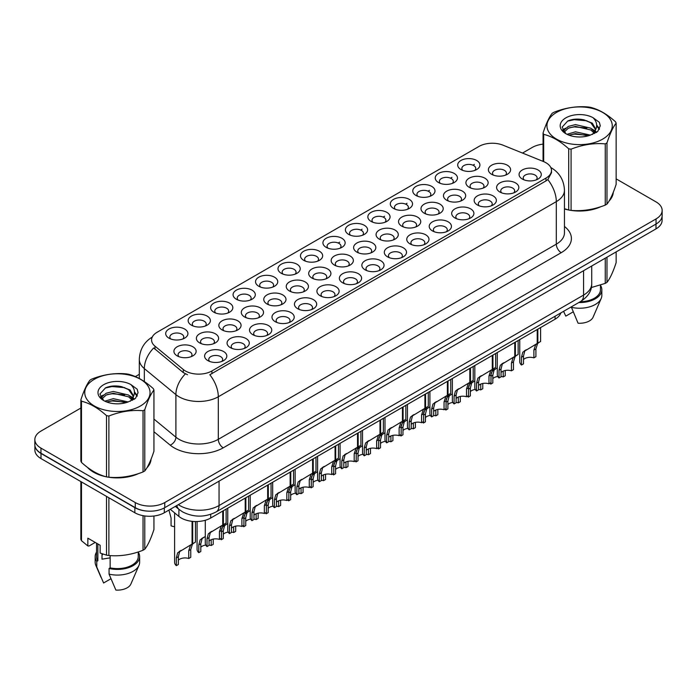 <?xml version="1.0" encoding="UTF-8"?>
<svg xmlns="http://www.w3.org/2000/svg" width="697" height="697" viewBox="0 0 697 697"><rect width="100%" height="100%" fill="white"/><g stroke="black" fill="none" stroke-linecap="round" stroke-linejoin="round"><path stroke-width="1.05" d="M258.787 286.258L258.787 286.258A11.117 6.421 180 0 1 258.787 277.188A11.117 6.421 180 0 1 274.513 277.188A11.117 6.421 180 0 1 274.513 286.258A11.117 6.421 180 0 1 258.787 286.258M272.693 287.112A6.944 4.008 0 0 0 273.599 285.125A6.944 4.008 0 0 0 271.569 282.294A6.944 4.008 0 0 0 263.989 281.422A6.944 4.008 0 0 0 259.702 285.125A6.944 4.008 0 0 0 260.617 287.112M236.327 299.231L236.327 299.231A11.117 6.421 180 0 1 236.327 290.152A11.117 6.421 180 0 1 252.053 290.152A11.117 6.421 180 0 1 252.053 299.231A11.117 6.421 180 0 1 236.327 299.231M250.223 300.085A6.944 4.008 0 0 0 251.138 298.098A6.944 4.008 0 0 0 249.099 295.258A6.944 4.008 0 0 0 241.528 294.387A6.944 4.008 0 0 0 237.241 298.098A6.944 4.008 0 0 0 238.156 300.085M213.866 312.195L213.866 312.195A11.117 6.421 180 0 1 213.866 303.125A11.117 6.421 180 0 1 229.592 303.125A11.117 6.421 180 0 1 229.592 312.195A11.117 6.421 180 0 1 213.866 312.195M227.762 313.049A6.944 4.008 0 0 0 228.677 311.062A6.944 4.008 0 0 0 226.638 308.231A6.944 4.008 0 0 0 219.067 307.36A6.944 4.008 0 0 0 214.781 311.062A6.944 4.008 0 0 0 215.695 313.049M281.257 273.294L281.257 273.294A11.117 6.421 180 0 1 281.257 264.215A11.117 6.421 180 0 1 296.974 264.215A11.117 6.421 180 0 1 296.974 273.294A11.117 6.421 180 0 1 281.257 273.294M295.153 274.148A6.944 4.008 0 0 0 296.059 272.161A6.944 4.008 0 0 0 294.029 269.321A6.944 4.008 0 0 0 286.458 268.45A6.944 4.008 0 0 0 282.163 272.161A6.944 4.008 0 0 0 283.078 274.148M303.718 260.329A11.117 6.421 180 0 1 303.718 260.321A11.117 6.421 180 0 1 303.718 251.251A11.117 6.421 180 0 1 319.435 251.251A11.117 6.421 180 0 1 319.435 260.321A11.117 6.421 180 0 1 303.718 260.329M317.614 261.175A6.944 4.008 0 0 0 318.52 259.188A6.944 4.008 0 0 0 316.49 256.357A6.944 4.008 0 0 0 308.919 255.485A6.944 4.008 0 0 0 304.624 259.188A6.944 4.008 0 0 0 305.539 261.175M191.405 325.168L191.405 325.168A11.117 6.421 180 0 1 191.405 316.089A11.117 6.421 180 0 1 207.131 316.089A11.117 6.421 180 0 1 207.131 325.168A11.117 6.421 180 0 1 191.405 325.168M205.301 326.013A6.944 4.008 0 0 0 206.216 324.035A6.944 4.008 0 0 0 204.177 321.195A6.944 4.008 0 0 0 196.606 320.324A6.944 4.008 0 0 0 192.32 324.035A6.944 4.008 0 0 0 193.226 326.013M326.179 247.357L326.179 247.357A11.117 6.421 180 0 1 326.179 238.278A11.117 6.421 180 0 1 341.896 238.278A11.117 6.421 180 0 1 341.896 247.357A11.117 6.421 180 0 1 326.179 247.357M340.075 248.21A6.944 4.008 0 0 0 340.981 246.224A6.944 4.008 0 0 0 338.951 243.384A6.944 4.008 0 0 0 331.38 242.512A6.944 4.008 0 0 0 327.085 246.224A6.944 4.008 0 0 0 327.999 248.21M348.639 234.392L348.639 234.392A11.117 6.421 180 0 1 348.639 225.314A11.117 6.421 180 0 1 364.357 225.314A11.117 6.421 180 0 1 364.357 234.392A11.117 6.421 180 0 1 348.639 234.392M362.536 235.237A6.944 4.008 0 0 0 363.442 233.251A6.944 4.008 0 0 0 361.412 230.419A6.944 4.008 0 0 0 353.841 229.548A6.944 4.008 0 0 0 349.554 233.251A6.944 4.008 0 0 0 350.46 235.237M371.1 221.419L371.1 221.419A11.117 6.421 180 0 1 371.1 212.341A11.117 6.421 180 0 1 386.818 212.341A11.117 6.421 180 0 1 386.818 221.419A11.117 6.421 180 0 1 371.1 221.419M384.997 222.273A6.944 4.008 0 0 0 385.911 220.287A6.944 4.008 0 0 0 383.873 217.447A6.944 4.008 0 0 0 376.302 216.584A6.944 4.008 0 0 0 372.015 220.287A6.944 4.008 0 0 0 372.921 222.273M393.561 208.455L393.561 208.455A11.117 6.421 180 0 1 393.561 199.377A11.117 6.421 180 0 1 409.278 199.377A11.117 6.421 180 0 1 409.278 208.455A11.117 6.421 180 0 1 393.561 208.455M407.457 209.3A6.944 4.008 0 0 0 408.372 207.323A6.944 4.008 0 0 0 406.334 204.482A6.944 4.008 0 0 0 398.762 203.611A6.944 4.008 0 0 0 394.476 207.323A6.944 4.008 0 0 0 395.382 209.3M416.022 195.482L416.022 195.482A11.117 6.421 180 0 1 416.022 186.404A11.117 6.421 180 0 1 431.739 186.404A11.117 6.421 180 0 1 431.748 195.482A11.117 6.421 180 0 1 416.022 195.482M429.918 196.336A6.944 4.008 0 0 0 430.833 194.35A6.944 4.008 0 0 0 428.794 191.518A6.944 4.008 0 0 0 421.223 190.647A6.944 4.008 0 0 0 416.937 194.35A6.944 4.008 0 0 0 417.843 196.336M438.483 182.518L438.483 182.518A11.117 6.421 180 0 1 438.483 173.44A11.117 6.421 180 0 1 454.209 173.44A11.117 6.421 180 0 1 454.209 182.518A11.117 6.421 180 0 1 438.483 182.518M452.379 183.363A6.944 4.008 0 0 0 453.294 181.386A6.944 4.008 0 0 0 451.255 178.545A6.944 4.008 0 0 0 443.684 177.674A6.944 4.008 0 0 0 439.398 181.386A6.944 4.008 0 0 0 440.304 183.363M460.944 169.545L460.944 169.545A11.117 6.421 180 0 1 460.944 160.476A11.117 6.421 180 0 1 476.67 160.476A11.117 6.421 180 0 1 476.67 169.545A11.117 6.421 180 0 1 460.944 169.545M474.84 170.399A6.944 4.008 0 0 0 475.755 168.413A6.944 4.008 0 0 0 473.716 165.581A6.944 4.008 0 0 0 466.145 164.71A6.944 4.008 0 0 0 461.858 168.413A6.944 4.008 0 0 0 462.773 170.399M168.944 338.132L168.944 338.132A11.117 6.421 180 0 1 168.944 329.054A11.117 6.421 180 0 1 184.67 329.054A11.117 6.421 180 0 1 184.67 338.132A11.117 6.421 180 0 1 168.944 338.132M182.841 338.986A6.944 4.008 0 0 0 183.755 337A6.944 4.008 0 0 0 181.717 334.159A6.944 4.008 0 0 0 174.145 333.297A6.944 4.008 0 0 0 169.859 337A6.944 4.008 0 0 0 170.765 338.986M244.551 316.943L244.551 316.943A11.117 6.421 180 0 1 244.551 307.865A11.117 6.421 180 0 1 260.277 307.865A11.117 6.421 180 0 1 260.277 316.943A11.117 6.421 180 0 1 244.551 316.943M258.448 317.797A6.944 4.008 0 0 0 259.362 315.811A6.944 4.008 0 0 0 257.324 312.97A6.944 4.008 0 0 0 249.753 312.108A6.944 4.008 0 0 0 245.466 315.811A6.944 4.008 0 0 0 246.381 317.797M311.942 278.042L311.942 278.042A11.117 6.421 180 0 1 311.942 268.964A11.117 6.421 180 0 1 327.66 268.964A11.117 6.421 180 0 1 327.66 278.042A11.117 6.421 180 0 1 311.942 278.042M325.839 278.896A6.944 4.008 0 0 0 326.745 276.909A6.944 4.008 0 0 0 324.715 274.069A6.944 4.008 0 0 0 317.144 273.198A6.944 4.008 0 0 0 312.848 276.909A6.944 4.008 0 0 0 313.763 278.896M267.012 303.979L267.012 303.979A11.117 6.421 180 0 1 267.012 294.901A11.117 6.421 180 0 1 282.738 294.901A11.117 6.421 180 0 1 282.738 303.979A11.117 6.421 180 0 1 267.012 303.979M280.917 304.824A6.944 4.008 0 0 0 281.823 302.846A6.944 4.008 0 0 0 279.785 300.006A6.944 4.008 0 0 0 272.213 299.135A6.944 4.008 0 0 0 267.927 302.846A6.944 4.008 0 0 0 268.842 304.824M334.403 265.069L334.403 265.069A11.117 6.421 180 0 1 334.403 255.999A11.117 6.421 180 0 1 350.121 255.999A11.117 6.421 180 0 1 350.121 265.069A11.117 6.421 180 0 1 334.403 265.069M348.3 265.923A6.944 4.008 0 0 0 349.206 263.936A6.944 4.008 0 0 0 347.176 261.105A6.944 4.008 0 0 0 339.605 260.234A6.944 4.008 0 0 0 335.309 263.936A6.944 4.008 0 0 0 336.224 265.923M222.09 329.916L222.09 329.916A11.117 6.421 180 0 1 222.09 320.838A11.117 6.421 180 0 1 237.816 320.838A11.117 6.421 180 0 1 237.816 329.916A11.117 6.421 180 0 1 222.09 329.916M235.987 330.761A6.944 4.008 0 0 0 236.902 328.784A6.944 4.008 0 0 0 234.863 325.943A6.944 4.008 0 0 0 227.292 325.072A6.944 4.008 0 0 0 223.005 328.784A6.944 4.008 0 0 0 223.911 330.761M199.63 342.88L199.63 342.88A11.117 6.421 180 0 1 199.63 333.802A11.117 6.421 180 0 1 215.356 333.802A11.117 6.421 180 0 1 215.356 342.88A11.117 6.421 180 0 1 199.63 342.88M213.526 343.734A6.944 4.008 0 0 0 214.441 341.748A6.944 4.008 0 0 0 212.402 338.908A6.944 4.008 0 0 0 204.831 338.045A6.944 4.008 0 0 0 200.544 341.748A6.944 4.008 0 0 0 201.45 343.734M289.473 291.006L289.473 291.006A11.117 6.421 180 0 1 289.473 281.937A11.117 6.421 180 0 1 305.199 281.937A11.117 6.421 180 0 1 305.199 291.006A11.117 6.421 180 0 1 289.473 291.006M303.378 291.86A6.944 4.008 0 0 0 304.284 289.874A6.944 4.008 0 0 0 302.254 287.042A6.944 4.008 0 0 0 294.683 286.171A6.944 4.008 0 0 0 290.388 289.874A6.944 4.008 0 0 0 291.302 291.86M356.864 252.105L356.864 252.105A11.117 6.421 180 0 1 356.864 243.026A11.117 6.421 180 0 1 372.581 243.026A11.117 6.421 180 0 1 372.581 252.105A11.117 6.421 180 0 1 356.864 252.105M370.76 252.959A6.944 4.008 0 0 0 371.667 250.972A6.944 4.008 0 0 0 369.637 248.132A6.944 4.008 0 0 0 362.065 247.261A6.944 4.008 0 0 0 357.77 250.972A6.944 4.008 0 0 0 358.685 252.959M379.325 239.141L379.325 239.141A11.117 6.421 180 0 1 379.325 230.062A11.117 6.421 180 0 1 395.042 230.062A11.117 6.421 180 0 1 395.042 239.141A11.117 6.421 180 0 1 379.325 239.141M393.221 239.986A6.944 4.008 0 0 0 394.127 237.999A6.944 4.008 0 0 0 392.097 235.168A6.944 4.008 0 0 0 384.526 234.297A6.944 4.008 0 0 0 380.24 237.999A6.944 4.008 0 0 0 381.146 239.986M401.786 226.168L401.786 226.168A11.117 6.421 180 0 1 401.786 217.089A11.117 6.421 180 0 1 417.503 217.089A11.117 6.421 180 0 1 417.503 226.168A11.117 6.421 180 0 1 401.786 226.168M415.682 227.022A6.944 4.008 0 0 0 416.597 225.035A6.944 4.008 0 0 0 414.558 222.195A6.944 4.008 0 0 0 406.987 221.332A6.944 4.008 0 0 0 402.7 225.035A6.944 4.008 0 0 0 403.607 227.022M424.246 213.204L424.246 213.204A11.117 6.421 180 0 1 424.246 204.125A11.117 6.421 180 0 1 439.964 204.125A11.117 6.421 180 0 1 439.964 213.204A11.117 6.421 180 0 1 424.246 213.204M438.143 214.049A6.944 4.008 0 0 0 439.058 212.062A6.944 4.008 0 0 0 437.019 209.231A6.944 4.008 0 0 0 429.448 208.359A6.944 4.008 0 0 0 425.161 212.062A6.944 4.008 0 0 0 426.067 214.049M446.707 200.231L446.707 200.231A11.117 6.421 180 0 1 446.707 191.152A11.117 6.421 180 0 1 462.433 191.152A11.117 6.421 180 0 1 462.433 200.231A11.117 6.421 180 0 1 446.707 200.231M460.604 201.084A6.944 4.008 0 0 0 461.519 199.098A6.944 4.008 0 0 0 459.48 196.258A6.944 4.008 0 0 0 451.909 195.395A6.944 4.008 0 0 0 447.622 199.098A6.944 4.008 0 0 0 448.528 201.084M469.168 187.266L469.168 187.266A11.117 6.421 180 0 1 469.168 178.188A11.117 6.421 180 0 1 484.894 178.188A11.117 6.421 180 0 1 484.894 187.266A11.117 6.421 180 0 1 469.168 187.266M483.065 188.112A6.944 4.008 0 0 0 483.979 186.134A6.944 4.008 0 0 0 481.941 183.294A6.944 4.008 0 0 0 474.369 182.422A6.944 4.008 0 0 0 470.083 186.134A6.944 4.008 0 0 0 470.989 188.112M491.629 174.294L491.629 174.294A11.117 6.421 180 0 1 491.629 165.224A11.117 6.421 180 0 1 507.355 165.224A11.117 6.421 180 0 1 507.355 174.294A11.117 6.421 180 0 1 491.629 174.294M505.525 175.147A6.944 4.008 0 0 0 506.44 173.161A6.944 4.008 0 0 0 504.401 170.329A6.944 4.008 0 0 0 496.83 169.458A6.944 4.008 0 0 0 492.544 173.161A6.944 4.008 0 0 0 493.459 175.147M177.169 355.853L177.169 355.853A11.117 6.421 180 0 1 177.169 346.775A11.117 6.421 180 0 1 192.886 346.775A11.117 6.421 180 0 1 192.886 355.853A11.117 6.421 180 0 1 177.169 355.853M191.065 356.698A6.944 4.008 0 0 0 191.98 354.712A6.944 4.008 0 0 0 189.941 351.88A6.944 4.008 0 0 0 182.37 351.009A6.944 4.008 0 0 0 178.083 354.712A6.944 4.008 0 0 0 178.99 356.698M230.315 347.629L230.315 347.629A11.117 6.421 180 0 1 230.315 338.55A11.117 6.421 180 0 1 246.041 338.55A11.117 6.421 180 0 1 246.041 347.629A11.117 6.421 180 0 1 230.315 347.629M244.211 348.483A6.944 4.008 0 0 0 245.126 346.496A6.944 4.008 0 0 0 243.087 343.656A6.944 4.008 0 0 0 235.516 342.793A6.944 4.008 0 0 0 231.23 346.496A6.944 4.008 0 0 0 232.136 348.483M252.776 334.665L252.776 334.665A11.117 6.421 180 0 1 252.776 325.586A11.117 6.421 180 0 1 268.502 325.586A11.117 6.421 180 0 1 268.502 334.665A11.117 6.421 180 0 1 252.776 334.665M266.672 335.51A6.944 4.008 0 0 0 267.587 333.523A6.944 4.008 0 0 0 265.548 330.692A6.944 4.008 0 0 0 257.977 329.82A6.944 4.008 0 0 0 253.691 333.523A6.944 4.008 0 0 0 254.605 335.51M275.237 321.692L275.237 321.692A11.117 6.421 180 0 1 275.237 312.613A11.117 6.421 180 0 1 290.963 312.613A11.117 6.421 180 0 1 290.963 321.692A11.117 6.421 180 0 1 275.237 321.692M289.133 322.545A6.944 4.008 0 0 0 290.048 320.559A6.944 4.008 0 0 0 288.009 317.719A6.944 4.008 0 0 0 280.438 316.856A6.944 4.008 0 0 0 276.151 320.559A6.944 4.008 0 0 0 277.066 322.545M297.697 308.727L297.697 308.727A11.117 6.421 180 0 1 297.697 299.649A11.117 6.421 180 0 1 313.423 299.649A11.117 6.421 180 0 1 313.423 308.727A11.117 6.421 180 0 1 297.697 308.727M311.603 309.573A6.944 4.008 0 0 0 312.509 307.595A6.944 4.008 0 0 0 310.479 304.755A6.944 4.008 0 0 0 302.899 303.883A6.944 4.008 0 0 0 298.612 307.595A6.944 4.008 0 0 0 299.527 309.573M320.167 295.755A11.117 6.421 180 0 1 320.158 295.755A11.117 6.421 180 0 1 320.167 286.685A11.117 6.421 180 0 1 335.884 286.685A11.117 6.421 180 0 1 335.884 295.755A11.117 6.421 180 0 1 320.167 295.755M334.063 296.608A6.944 4.008 0 0 0 334.969 294.622A6.944 4.008 0 0 0 332.939 291.79A6.944 4.008 0 0 0 325.368 290.919A6.944 4.008 0 0 0 321.073 294.622A6.944 4.008 0 0 0 321.988 296.608M342.628 282.79L342.628 282.79A11.117 6.421 180 0 1 342.628 273.712A11.117 6.421 180 0 1 358.345 273.712A11.117 6.421 180 0 1 358.345 282.79A11.117 6.421 180 0 1 342.628 282.79M356.524 283.644A6.944 4.008 0 0 0 357.43 281.658A6.944 4.008 0 0 0 355.4 278.817A6.944 4.008 0 0 0 347.829 277.946A6.944 4.008 0 0 0 343.534 281.658A6.944 4.008 0 0 0 344.449 283.644M365.089 269.817L365.089 269.817A11.117 6.421 180 0 1 365.089 260.748A11.117 6.421 180 0 1 380.806 260.748A11.117 6.421 180 0 1 380.806 269.817A11.117 6.421 180 0 1 365.089 269.817M378.985 270.671A6.944 4.008 0 0 0 379.891 268.685A6.944 4.008 0 0 0 377.861 265.853A6.944 4.008 0 0 0 370.29 264.982A6.944 4.008 0 0 0 365.995 268.685A6.944 4.008 0 0 0 366.91 270.671M387.549 256.853L387.549 256.853A11.117 6.421 180 0 1 387.549 247.775A11.117 6.421 180 0 1 403.267 247.775A11.117 6.421 180 0 1 403.267 256.853A11.117 6.421 180 0 1 387.549 256.853M401.446 257.707A6.944 4.008 0 0 0 402.352 255.721A6.944 4.008 0 0 0 400.322 252.88A6.944 4.008 0 0 0 392.751 252.009A6.944 4.008 0 0 0 388.464 255.721A6.944 4.008 0 0 0 389.37 257.707M410.01 243.889L410.01 243.889A11.117 6.421 180 0 1 410.01 234.811A11.117 6.421 180 0 1 425.728 234.811A11.117 6.421 180 0 1 425.728 243.889A11.117 6.421 180 0 1 410.01 243.889M423.907 244.734A6.944 4.008 0 0 0 424.822 242.748A6.944 4.008 0 0 0 422.783 239.916A6.944 4.008 0 0 0 415.212 239.045A6.944 4.008 0 0 0 410.925 242.748A6.944 4.008 0 0 0 411.831 244.734M432.471 230.916L432.471 230.916A11.117 6.421 180 0 1 432.471 221.838A11.117 6.421 180 0 1 448.188 221.838A11.117 6.421 180 0 1 448.188 230.916A11.117 6.421 180 0 1 432.471 230.916M446.368 231.77A6.944 4.008 0 0 0 447.282 229.783A6.944 4.008 0 0 0 445.244 226.943A6.944 4.008 0 0 0 437.672 226.081A6.944 4.008 0 0 0 433.386 229.783A6.944 4.008 0 0 0 434.292 231.77M454.932 217.952L454.932 217.952A11.117 6.421 180 0 1 454.932 208.873A11.117 6.421 180 0 1 470.649 208.873A11.117 6.421 180 0 1 470.649 217.952A11.117 6.421 180 0 1 454.932 217.952M468.828 218.797A6.944 4.008 0 0 0 469.743 216.811A6.944 4.008 0 0 0 467.704 213.979A6.944 4.008 0 0 0 460.133 213.108A6.944 4.008 0 0 0 455.847 216.811A6.944 4.008 0 0 0 456.753 218.797M477.393 204.979L477.393 204.979A11.117 6.421 180 0 1 477.393 195.901A11.117 6.421 180 0 1 493.119 195.901A11.117 6.421 180 0 1 493.119 204.979A11.117 6.421 180 0 1 477.393 204.979M491.289 205.833A6.944 4.008 0 0 0 492.204 203.846A6.944 4.008 0 0 0 490.165 201.006A6.944 4.008 0 0 0 482.594 200.144A6.944 4.008 0 0 0 478.308 203.846A6.944 4.008 0 0 0 479.214 205.833M499.854 192.015L499.854 192.015A11.117 6.421 180 0 1 499.854 182.936A11.117 6.421 180 0 1 515.58 182.936A11.117 6.421 180 0 1 515.58 192.015A11.117 6.421 180 0 1 499.854 192.015M513.75 192.86A6.944 4.008 0 0 0 514.665 190.882A6.944 4.008 0 0 0 512.626 188.042A6.944 4.008 0 0 0 505.055 187.171A6.944 4.008 0 0 0 500.768 190.882A6.944 4.008 0 0 0 501.683 192.86M522.314 179.042L522.314 179.042A11.117 6.421 180 0 1 522.314 169.972A11.117 6.421 180 0 1 538.04 169.972A11.117 6.421 180 0 1 538.04 179.042A11.117 6.421 180 0 1 522.314 179.042M536.211 179.896A6.944 4.008 0 0 0 537.126 177.909A6.944 4.008 0 0 0 535.087 175.078A6.944 4.008 0 0 0 527.516 174.206A6.944 4.008 0 0 0 523.229 177.909A6.944 4.008 0 0 0 524.144 179.896M207.854 360.602L207.854 360.602A11.117 6.421 180 0 1 207.854 351.523A11.117 6.421 180 0 1 223.571 351.523A11.117 6.421 180 0 1 223.58 360.602A11.117 6.421 180 0 1 207.854 360.602M221.751 361.447A6.944 4.008 0 0 0 222.665 359.46A6.944 4.008 0 0 0 220.627 356.629A6.944 4.008 0 0 0 213.055 355.758A6.944 4.008 0 0 0 208.769 359.46A6.944 4.008 0 0 0 209.675 361.447M543.494 161.547A18.758 10.83 180 0 1 545.995 162.767A18.758 10.83 180 0 1 551.493 170.425A18.758 10.83 180 0 1 545.995 178.083L211.923 370.961A18.758 10.83 180 0 1 183.294 369.515L154.969 346.156A18.758 10.83 180 0 1 151.571 339.944A18.758 10.83 180 0 1 157.069 332.286L479.013 146.414A18.758 10.83 180 0 1 503.042 145.194L543.494 161.547M560.824 312.927A20.84 12.032 180 0 1 555.073 319.2L210.703 518.019A20.84 12.032 180 0 1 178.894 516.416L170.277 509.307M87.465 467.365A33.7 19.455 0 0 0 93.572 472.191A33.7 19.455 0 0 0 106.127 476.765M551.493 170.425L551.493 172.717L547.816 179.591L545.995 180.906L209.814 374.733A24.317 14.036 60 0 1 218.309 396.767A27.793 16.048 180 0 1 179.007 396.767A27.793 16.048 180 0 1 175.897 394.624L144.331 368.6A27.793 16.048 180 0 1 139.304 359.399L139.304 378.497M80.861 408.05L40.957 431.086A20.84 12.032 0 0 0 34.85 439.598L34.85 444.703A20.84 12.032 0 0 0 40.957 453.216L135.279 507.669A20.84 12.032 0 0 0 164.762 507.669L656.043 224.033A20.84 12.032 0 0 0 662.15 215.521L662.15 210.416A20.84 12.032 0 0 0 656.043 201.903L616.139 178.868M187.502 374.733L183.294 372.599L153.706 347.969A24.317 16.266 129.5 0 0 144.331 368.6L144.331 381.538M564.457 208.961A33.7 19.455 0 0 0 568.325 209.919M569.928 210.215A33.7 19.455 0 0 0 600.831 206.695M609.108 200.98A33.7 19.455 0 0 0 613.273 192.328M107.73 477.07A33.7 19.455 0 0 0 138.625 473.542M146.91 467.826A33.7 19.455 0 0 0 151.075 459.175M34.85 439.598A20.84 12.032 0 0 0 40.957 448.11L135.279 502.563A20.84 12.032 0 0 0 164.762 502.563L656.043 218.928A20.84 12.032 0 0 0 662.15 210.416M543.059 144.14A20.84 12.032 0 0 0 532.238 147.45L522.506 153.07M139.304 374.306L135.349 376.598M118.786 386.155L118.22 386.486M100.438 396.75L103.383 395.06M150.866 460.7A33.7 19.455 0 0 0 150.752 460.186M613.064 193.853A33.7 19.455 0 0 0 612.951 193.339M34.902 445.531L34.902 450.062A20.84 12.032 0 0 0 41.001 458.574L134.843 512.748A20.84 12.032 0 0 0 164.318 512.748L655.999 228.886A20.84 12.032 0 0 0 662.098 220.374L662.098 216.349M35.007 446.158A20.84 12.032 0 0 0 41.001 453.468L134.843 507.643A20.84 12.032 0 0 0 147.494 511.11M205.293 520.276L205.293 543.268A10.42 6.02 180 0 0 207.018 546.579L207.018 538.798L208.342 533.754L222.752 525.007L222.752 511.067M223.397 510.692L223.397 524.641L224.347 524.092L223.084 525.242L221.454 530.461L221.454 538.241L219.433 539.408L219.433 531.628L221.123 526.374L223.354 524.667M226.133 509.115L226.133 523.055L223.397 524.641M211.888 531.28L209.875 532.447L211.888 531.28L210.311 532.613L209.039 537.631L209.039 545.411L207.018 546.579M219.433 539.408A7.641 4.409 0 0 0 209.039 541.116M174.607 512.887L174.607 562.34A10.42 6.02 180 0 0 176.332 565.659L176.332 557.879L177.657 552.826L192.067 544.087L192.067 521.339M192.712 521.4L192.712 543.721L193.661 543.172L192.398 544.322L190.769 549.541L190.769 557.321L188.748 558.489L188.748 550.708L190.438 545.455L192.668 543.738M195.448 521.539L195.448 542.135L192.712 543.721M181.203 550.36L179.19 551.527L181.203 550.36L179.626 551.693L178.354 556.711L178.354 564.492L176.332 565.659M188.748 558.489A7.641 4.409 0 0 0 178.354 560.196M168.927 510.091L171.07 518.045L171.07 525.826A10.42 6.02 180 0 0 174.607 526.679M556.511 112.444A32.654 18.854 -0 0 0 556.511 139.112A32.654 18.854 -0 0 0 602.687 139.112A32.654 18.854 -0 0 0 602.687 112.444A32.654 18.854 -0 0 0 556.511 112.444M564.457 208.708L568.708 210.015A37.516 21.659 -0 0 0 571.087 210.389C582.422 211.374 593.809 209.614 605.249 205.101A37.516 21.659 -0 0 0 606.129 204.604A37.516 21.659 -0 0 0 606.982 204.099C610.023 200.292 613.072 193.722 616.139 184.374L616.139 123.151A37.516 21.659 -0 0 0 615.503 121.783C607.148 114.212 598.81 109.394 590.49 107.338A37.516 21.659 -0 0 0 588.12 106.972C576.68 105.996 565.293 107.756 553.958 112.261A37.516 21.659 -0 0 0 553.069 112.757A37.516 21.659 -0 0 0 552.216 113.263C549.149 117.122 546.099 123.691 543.059 132.988A37.516 21.659 -0 0 0 543.695 134.355L543.695 161.634M568.708 210.015L568.708 148.801C560.353 141.221 552.015 136.412 543.695 134.355M568.708 148.801A37.516 21.659 -0 0 0 571.087 149.167L571.087 210.389M605.249 205.101L605.249 143.878C593.905 142.885 582.518 144.654 571.087 149.167M605.249 143.878A37.516 21.659 -0 0 0 606.129 143.39A37.516 21.659 -0 0 0 606.982 142.876L606.982 204.099M590.411 135.113L575.487 131.811L567.027 134.312M588.329 135.793L575.487 133.615L568.926 135.14M594.489 131.96L590.829 128.187L575.487 124.606L568.369 126.384L564.256 129.895L563.725 131.803M593.905 132.857L590.829 129.982L575.487 126.41L568.369 128.187L564.047 132.151M592.502 134.416L594.942 131.036L595.482 128.657L592.284 123.142L583.572 119.779C577.63 118.568 572.342 118.987 567.715 121.034L562.122 127.133L565.877 133.667M594.646 133.475L595.482 130.086M595.438 129.372L590.829 122.777L583.99 119.858M565.877 117.854A19.411 11.204 -0 0 0 565.877 133.702A19.411 11.204 -0 0 0 590.141 135.192L597.712 131.515L600.256 125.774L599.385 122.35L593.025 117.68A19.411 11.204 -0 0 0 565.877 117.854M593.025 117.68C597.068 121.792 597.712 126.244 594.942 131.027M543.059 161.373L543.059 132.988M616.139 123.151C613.099 126.95 610.049 133.528 606.982 142.876M586.9 135.183L574.258 134.103L569.222 135.018M596.144 132.63L595.255 131.916M594.715 131.533L593.818 130.94M586.9 127.987L574.258 126.898L569.222 127.812M564.352 129.72L562.871 130.635M599.298 129.372L596.641 125.869M586.952 120.79L574.258 119.692L567.489 121.147M600.256 125.957L599.385 122.35M596.719 132.256L595.412 131.141M595.029 130.844L591.919 128.989M565.581 128.204L562.54 129.973M599.516 128.945L596.632 124.963M564.457 208.734A33.351 19.255 0 0 0 564.918 208.873M573.901 210.555A33.351 19.255 0 0 0 598.61 207.401M609.866 199.664A33.351 19.255 0 0 0 612.776 193.548M591.326 287.547L605.249 283.383A37.516 21.659 0 0 0 606.982 282.381C610.023 278.582 613.072 272.004 616.139 262.656L616.139 251.896M571.27 306.889L578.074 323.225A13.896 8.024 0 0 0 593.086 317.196L601.171 298.508A22.234 12.834 0 0 0 601.833 295.397L601.833 289.725A22.234 12.834 0 0 0 600.448 285.256M571.27 307.299A22.234 12.834 0 0 0 601.171 298.508M578.789 302.55A22.234 12.834 0 0 0 601.833 289.725M580.165 301.757A20.84 12.032 0 0 0 600.448 289.725L600.448 285.108M606.982 257.176L606.982 282.381M605.249 283.383L605.249 258.178M563.655 311.489L565.79 316.133L573.117 311.907M94.313 379.299A32.654 18.854 -0 0 0 94.313 405.959A32.654 18.854 -0 0 0 140.489 405.959A32.654 18.854 -0 0 0 140.489 379.299A32.654 18.854 -0 0 0 94.313 379.299M90.871 379.604A37.516 21.659 -0 0 0 90.018 380.109C86.951 383.969 83.901 390.547 80.861 399.834A37.516 21.659 -0 0 0 81.497 401.211L81.497 462.425C89.808 469.978 98.146 474.788 106.51 476.87A37.516 21.659 -0 0 0 108.88 477.236C120.224 478.229 131.611 476.469 143.042 471.947A37.516 21.659 -0 0 0 143.93 471.46A37.516 21.659 -0 0 0 144.784 470.945C147.825 467.147 150.874 460.569 153.941 451.22L153.941 389.998A37.516 21.659 -0 0 0 153.305 388.63C144.941 381.059 136.603 376.249 128.292 374.193A37.516 21.659 -0 0 0 125.913 373.827C114.482 372.843 103.095 374.611 91.751 379.107A37.516 21.659 -0 0 0 90.871 379.604M106.51 476.87L106.51 415.647C98.146 408.076 89.808 403.258 81.497 401.211M106.51 415.647A37.516 21.659 -0 0 0 108.88 416.013L108.88 477.236M143.042 471.947L143.042 410.733C131.707 409.74 120.32 411.5 108.88 416.013M143.042 410.733A37.516 21.659 -0 0 0 143.93 410.237A37.516 21.659 -0 0 0 144.784 409.723L144.784 470.945M80.861 399.834L80.861 461.057A37.516 21.659 -0 0 0 81.497 462.425M128.204 401.96L113.289 398.667L104.829 401.167M126.122 402.639L113.289 400.461L106.728 401.986M132.282 398.806L128.631 395.033L113.289 391.461L106.171 393.23L102.058 396.741L101.518 398.649M131.698 399.703L128.631 396.837L113.289 393.265L106.171 395.033L101.84 399.006M130.304 401.263L132.744 397.891L133.284 395.513L130.086 389.989L121.374 386.626C115.432 385.415 110.143 385.842 105.508 387.889L99.924 393.988L103.679 400.514M132.447 400.322L133.284 396.942M133.232 396.218L128.631 389.632L121.783 386.713M103.67 384.7A19.411 11.204 -0 0 0 103.67 400.548A19.411 11.204 -0 0 0 127.943 402.038L135.506 398.37L138.058 392.629L137.187 389.205L130.827 384.535A19.411 11.204 -0 0 0 103.67 384.7M130.827 384.535C134.87 388.647 135.506 393.091 132.744 397.874M153.941 389.998C150.9 393.805 147.851 400.374 144.784 409.723M124.702 402.038L112.051 400.958L107.016 401.873M133.937 399.477L133.057 398.771M132.517 398.379L131.611 397.787M124.702 394.833L112.051 393.753L107.016 394.668M102.154 396.567L100.673 397.482M137.1 396.218L134.434 392.716M124.754 387.645L112.051 386.547L105.282 387.994M138.058 392.803L137.187 389.205M134.521 399.102L133.214 397.987M132.822 397.699L129.712 395.835M137.318 395.791L134.434 391.819M88.867 468.401A33.351 19.255 0 0 0 93.816 472.043A33.351 19.255 0 0 0 102.712 475.72M111.703 477.401A33.351 19.255 0 0 0 136.403 474.256M147.668 466.52A33.351 19.255 0 0 0 150.578 460.403M102.799 554.037A15.709 9.07 0 0 0 102.006 555.579M102.006 553.758L102.006 559.177L110.143 557.853M95.228 542.423L88.998 546.021L87.857 545.951L87.857 538.171L100.141 545.263L100.141 553.043L106.51 555.152A37.516 21.659 0 0 0 108.88 555.518C120.224 556.511 131.611 554.751 143.042 550.238A37.516 21.659 0 0 0 144.784 549.236C147.825 545.429 150.874 538.859 153.941 529.511L153.941 516.007M110.143 555.605L110.143 567.855L109.072 568.473L109.072 574.145L115.868 590.08A13.896 8.024 0 0 0 130.879 584.051L138.973 565.363A22.234 12.834 0 0 0 139.635 562.244L139.635 556.572A22.234 12.834 0 0 0 138.241 552.111M109.072 574.145A22.234 12.834 0 0 0 138.973 565.363M109.072 568.473A22.234 12.834 0 0 0 139.635 556.572M110.143 567.855A20.84 12.032 0 0 0 138.241 556.572L138.241 551.954M80.861 481.583L80.861 539.347A37.516 21.659 0 0 0 81.497 540.715L87.857 545.951M144.784 515.954L144.784 549.236M143.042 550.238L143.042 515.667M81.497 481.949L81.497 540.715M106.51 555.152L106.51 496.395M108.88 497.763L108.88 555.518M96.552 552.111A22.234 12.834 0 0 0 95.167 556.572L95.167 562.244A22.234 12.834 0 0 0 95.829 565.363A22.234 12.834 0 0 0 96.787 567.053L103.592 582.988L110.919 578.754M96.787 567.053L96.787 561.381L97.859 560.763L97.859 543.948M95.167 556.572A22.234 12.834 0 0 0 96.787 561.381M96.552 543.19L96.552 556.572A20.84 12.032 0 0 0 97.859 560.763M227.753 508.174L227.753 530.295A10.42 6.02 180 0 0 229.479 533.614L229.479 525.826L230.812 520.781L245.213 512.042L245.213 498.094M245.858 497.728L245.858 511.668L246.808 511.128L245.544 512.269L243.915 517.496L243.915 525.277L241.894 526.444L241.894 518.664L243.584 513.41L245.823 511.694M248.602 496.142L248.602 510.091L245.858 511.668M234.358 518.315L232.336 519.474L234.358 518.315L232.772 519.648L231.5 524.667L231.5 532.447L229.479 533.614M241.894 526.444A7.641 4.409 0 0 0 231.5 528.152M250.214 495.21L250.214 517.331A10.42 6.02 180 0 0 251.939 520.642L251.939 512.861L253.272 507.817L267.683 499.078L267.683 485.129M268.319 484.755L268.319 498.703L269.269 498.155L268.005 499.305L266.376 504.523L266.376 512.304L264.355 513.471L264.355 505.691L266.045 500.437L268.284 498.73M271.063 483.178L271.063 497.127L268.319 498.703M256.818 505.342L254.797 506.51L256.818 505.342L255.233 506.675L253.961 511.694L253.961 519.474L251.939 520.642M264.355 513.471A7.641 4.409 0 0 0 253.961 515.188M272.675 482.237L272.675 504.358A10.42 6.02 180 0 0 274.4 507.677L274.4 499.897L275.733 494.844L290.144 486.105L290.144 472.157M290.78 471.791L290.78 485.739L291.729 485.19L290.466 486.34L288.837 491.559L288.837 499.34L286.815 500.507L286.815 492.727L288.506 487.473L290.745 485.757M293.524 470.205L293.524 484.154L290.78 485.739M279.279 492.378L277.258 493.546L279.279 492.378L277.694 493.711L276.421 498.73L276.421 506.51L274.4 507.677M286.815 500.507A7.641 4.409 0 0 0 276.421 502.215M295.136 469.273L295.136 491.394A10.42 6.02 180 0 0 296.861 494.704L296.861 486.924L298.194 481.88L312.604 473.141L312.604 459.192M313.249 458.818L313.249 472.766L314.19 472.217L312.927 473.368L311.298 478.586L311.298 486.367L309.276 487.534L309.276 479.754L310.967 474.5L313.206 472.793M315.985 457.241L315.985 471.189L313.249 472.766M301.74 479.414L299.719 480.573L301.74 479.414L300.154 480.747L298.882 485.757L298.882 493.537L296.861 494.704M309.276 487.534A7.641 4.409 0 0 0 298.882 489.25M197.068 521.53L197.068 549.375A10.42 6.02 180 0 0 198.793 552.686L198.793 544.906L200.126 539.861L205.293 536.455M213.23 539.095L213.23 544.357L211.208 545.524L211.208 539.705M203.663 537.396L201.651 538.554L203.663 537.396L202.086 538.729L200.814 543.738L200.814 551.519L198.793 552.686M211.208 545.524A7.641 4.409 0 0 0 209.039 545.054M205.781 545.08A7.641 4.409 0 0 0 200.814 547.232M221.533 529.206L222.587 526.888L227.753 523.482M235.691 526.122L235.691 531.384L233.669 532.552L233.669 526.732M221.254 538.363L221.254 539.722A10.42 6.02 180 0 1 220.418 538.842M226.133 524.423L224.112 525.59L226.133 524.423L224.547 525.756L223.275 530.774L223.275 538.554L221.254 539.722M233.669 532.552A7.641 4.409 0 0 0 231.5 532.09M228.241 532.107A7.641 4.409 0 0 0 223.275 534.259M243.994 516.233L245.048 513.924L250.214 510.518M258.151 513.158L258.151 518.42L256.13 519.587L256.13 513.767M243.715 525.39L243.715 526.749A10.42 6.02 180 0 1 242.878 525.869M248.594 511.459L246.572 512.617L248.594 511.459L247.008 512.792L245.736 517.801L245.736 525.582L243.715 526.749M256.13 519.587A7.641 4.409 0 0 0 253.961 519.117M250.702 519.143A7.641 4.409 0 0 0 245.736 521.295M266.454 503.269L267.509 500.951L272.675 497.553M280.612 500.193L280.612 505.447L278.591 506.614L278.591 500.794M266.176 512.426L266.176 513.785A10.42 6.02 180 0 1 265.339 512.905M271.055 498.486L269.033 499.653L271.055 498.486L269.469 499.819L268.197 504.837L268.197 512.617L266.176 513.785M278.591 506.614A7.641 4.409 0 0 0 276.421 506.153M273.163 506.17A7.641 4.409 0 0 0 268.197 508.322M317.605 456.308L317.605 478.43A10.42 6.02 180 0 0 319.322 481.74L319.322 473.96L320.655 468.907L335.065 460.168L335.065 446.219M335.71 445.853L335.71 459.802L336.66 459.253L335.396 460.403L333.758 465.622L333.758 473.402L331.737 474.57L331.737 466.79L333.427 461.536L335.666 459.82M338.446 444.268L338.446 458.217L335.71 459.802M324.201 466.441L322.188 467.609L324.201 466.441L322.615 467.774L321.343 472.793L321.343 480.573L319.322 481.74M331.737 474.57A7.641 4.409 0 0 0 321.343 476.278M340.066 443.336L340.066 465.457A10.42 6.02 180 0 0 341.783 468.767L341.783 460.987L343.116 455.943L357.526 447.204L357.526 433.255M358.171 432.881L358.171 446.829L359.121 446.28L357.857 447.43L356.219 452.658L356.219 460.438L354.198 461.606L354.198 453.817L355.888 448.563L358.127 446.855M360.907 431.304L360.907 445.252L358.171 446.829M346.662 453.477L344.649 454.636L346.662 453.477L345.085 454.81L343.804 459.82L343.804 467.6L341.783 468.767M354.198 461.606A7.641 4.409 0 0 0 343.804 463.313M362.527 430.371L362.527 452.492A10.42 6.02 180 0 0 364.243 455.803L364.243 448.023L365.577 442.97L379.987 434.231L379.987 420.282M380.632 419.916L380.632 433.865L381.581 433.316L380.318 434.466L378.689 439.685L378.689 447.465L376.659 448.633L376.659 440.852L378.349 435.599L380.588 433.882M383.367 418.331L383.367 432.279L380.632 433.865M369.122 440.504L367.11 441.671L369.122 440.504L367.546 441.837L366.265 446.855L366.265 454.636L364.243 455.803M376.659 448.633A7.641 4.409 0 0 0 366.265 450.34M384.988 417.398L384.988 439.519A10.42 6.02 180 0 0 386.704 442.83L386.704 435.05L388.037 430.005L402.448 421.267L402.448 407.318M403.093 406.943L403.093 420.892L404.042 420.343L402.779 421.493L401.15 426.721L401.15 434.501L399.128 435.669L399.128 427.888L400.81 422.635L403.049 420.918M405.828 405.366L405.828 419.315L403.093 420.892M391.583 427.54L389.571 428.699L391.583 427.54L390.006 428.873L388.726 433.882L388.726 441.663L386.704 442.83M399.128 435.669A7.641 4.409 0 0 0 388.726 437.376M288.915 490.296L289.969 487.987L295.136 484.581M303.073 487.22L303.073 492.483L301.052 493.65L301.052 487.83M288.636 499.453L288.636 500.821A10.42 6.02 180 0 1 287.809 499.932M293.515 485.521L291.503 486.68L293.515 485.521L291.93 486.854L290.658 491.864L290.658 499.653L288.636 500.821M301.052 493.65A7.641 4.409 0 0 0 298.882 493.18M295.624 493.206A7.641 4.409 0 0 0 290.658 495.358M311.376 477.332L312.43 475.023L317.605 471.616M325.534 474.256L325.534 479.51L323.513 480.677L323.513 474.866M311.097 486.489L311.097 487.848A10.42 6.02 180 0 1 310.27 486.968M315.976 472.549L313.964 473.716L315.976 472.549L314.399 473.882L313.119 478.9L313.119 486.68L311.097 487.848M323.513 480.677A7.641 4.409 0 0 0 321.343 480.216M318.085 480.233A7.641 4.409 0 0 0 313.119 482.394M333.846 464.359L334.891 462.05L340.066 458.643M347.995 461.283L347.995 466.546L345.973 467.713L345.973 461.893M333.558 473.516L333.558 474.884A10.42 6.02 180 0 1 332.73 473.995M338.437 459.584L336.424 460.752L338.437 459.584L336.86 460.917L335.579 465.936L335.579 473.716L333.558 474.884M345.973 467.713A7.641 4.409 0 0 0 343.804 467.243M340.545 467.269A7.641 4.409 0 0 0 335.579 469.421M356.306 451.395L357.352 449.086L362.527 445.679M370.464 448.319L370.464 453.573L368.443 454.74L368.443 448.929M356.019 460.551L356.019 461.911A10.42 6.02 180 0 1 355.191 461.031M360.898 446.62L358.885 447.779L360.898 446.62L359.321 447.944L358.04 452.963L358.04 460.743L356.019 461.911M368.443 454.74A7.641 4.409 0 0 0 366.265 454.278M363.006 454.296A7.641 4.409 0 0 0 358.04 456.457M407.449 404.434L407.449 426.555A10.42 6.02 180 0 0 409.174 429.866L409.174 422.086L410.498 417.041L424.909 408.294L424.909 394.354M425.553 393.979L425.553 407.928L426.503 407.379L425.24 408.529L423.61 413.748L423.61 421.528L421.589 422.696L421.589 414.915L423.271 409.662L425.51 407.954M428.289 392.402L428.289 406.342L425.553 407.928M414.044 414.567L412.032 415.734L414.044 414.567L412.467 415.9L411.195 420.918L411.195 428.699L409.174 429.866M421.589 422.696A7.641 4.409 0 0 0 411.195 424.403M429.91 391.461L429.91 413.582A10.42 6.02 180 0 0 431.635 416.902L431.635 409.113L432.959 404.068L447.369 395.33L447.369 381.381M448.014 381.015L448.014 394.955L448.964 394.415L447.701 395.556L446.071 400.784L446.071 408.564L444.05 409.731L444.05 401.951L445.731 396.698L447.971 394.981M450.75 379.429L450.75 393.378L448.014 394.955M436.505 401.603L434.492 402.761L436.505 401.603L434.928 402.936L433.656 407.954L433.656 415.734L431.635 416.902M444.05 409.731A7.641 4.409 0 0 0 433.656 411.439M452.37 378.497L452.37 400.618A10.42 6.02 180 0 0 454.096 403.929L454.096 396.149L455.42 391.104L469.83 382.365L469.83 368.417M470.475 368.042L470.475 381.991L471.425 381.442L470.161 382.592L468.532 387.811L468.532 395.591L466.511 396.759L466.511 388.978L468.201 383.725L470.431 382.017M473.211 366.465L473.211 380.414L470.475 381.991M458.966 388.63L456.953 389.797L458.966 388.63L457.389 389.963L456.117 394.981L456.117 402.761L454.096 403.929M466.511 396.759A7.641 4.409 0 0 0 456.117 398.475M474.831 365.524L474.831 387.645A10.42 6.02 180 0 0 476.556 390.965L476.556 383.184L477.889 378.131L492.291 369.393L492.291 355.444M492.936 355.078L492.936 369.018L493.885 368.478L492.622 369.628L490.993 374.847L490.993 382.627L488.972 383.794L488.972 376.014L490.662 370.76L492.901 369.044M495.68 353.492L495.68 367.441L492.936 369.018M481.427 375.666L479.414 376.833L481.427 375.666L479.85 376.999L478.578 382.017L478.578 389.797L476.556 390.965M488.972 383.794A7.641 4.409 0 0 0 478.578 385.502M497.292 352.56L497.292 374.681A10.42 6.02 180 0 0 499.017 377.992L499.017 370.212L500.35 365.167L514.761 356.428L514.761 342.48M515.397 342.105L515.397 356.054L516.346 355.505L515.083 356.655L513.454 361.874L513.454 369.654L511.432 370.821L511.432 363.041L513.123 357.788L515.362 356.08M518.141 340.528L518.141 354.477L515.397 356.054M503.896 362.701L501.875 363.86L503.896 362.701L502.31 364.034L501.038 369.044L501.038 376.824L499.017 377.992M511.432 370.821A7.641 4.409 0 0 0 501.038 372.538M519.753 339.596L519.753 361.717A10.42 6.02 180 0 0 521.478 365.028L521.478 357.247L522.811 352.194L537.221 343.455L537.221 329.507M537.857 329.141L537.857 343.09L538.807 342.541L537.544 343.691L535.915 348.909L535.915 356.69L533.893 357.857L533.893 350.077L535.584 344.823L537.823 343.107M540.602 327.555L540.602 341.504L537.857 343.09M526.357 349.728L524.336 350.896L526.357 349.728L524.771 351.061L523.499 356.08L523.499 363.86L521.478 365.028M533.893 357.857A7.641 4.409 0 0 0 523.499 359.565M378.767 438.422L379.813 436.113L384.988 432.706M392.925 435.346L392.925 440.609L390.904 441.776L390.904 435.956M378.48 447.579L378.48 448.946A10.42 6.02 180 0 1 377.652 448.066M383.359 433.647L381.346 434.815L383.359 433.647L381.782 434.98L380.51 439.999L380.51 447.779L378.48 448.946M390.904 441.776A7.641 4.409 0 0 0 388.726 441.314M385.467 441.332A7.641 4.409 0 0 0 380.51 443.484M401.228 425.458L402.274 423.149L407.449 419.742M415.386 422.382L415.386 427.644L413.365 428.812L413.365 422.992M400.949 434.614L400.949 435.973A10.42 6.02 180 0 1 400.113 435.094M405.82 420.683L403.807 421.842L405.82 420.683L404.243 422.016L402.971 427.026L402.971 434.806L400.949 435.973M413.365 428.812A7.641 4.409 0 0 0 411.195 428.341M407.928 428.367A7.641 4.409 0 0 0 402.971 430.519M423.689 412.493L424.734 410.176L429.91 406.769M437.847 409.409L437.847 414.671L435.825 415.839L435.825 410.019M423.41 421.65L423.41 423.009A10.42 6.02 180 0 1 422.574 422.129M428.28 407.71L426.268 408.878L428.28 407.71L426.703 409.043L425.431 414.062L425.431 421.842L423.41 423.009M435.825 415.839A7.641 4.409 0 0 0 433.656 415.377M430.389 415.395A7.641 4.409 0 0 0 425.431 417.547M446.15 399.52L447.195 397.212L452.37 393.805M460.308 396.445L460.308 401.707L458.286 402.875L458.286 397.055M445.871 408.677L445.871 410.036A10.42 6.02 180 0 1 445.034 409.156M450.741 394.746L448.729 395.905L450.741 394.746L449.164 396.079L447.892 401.089L447.892 408.869L445.871 410.036M458.286 402.875A7.641 4.409 0 0 0 456.117 402.404M452.85 402.43A7.641 4.409 0 0 0 447.892 404.582M468.611 386.556L469.665 384.239L474.831 380.841M482.768 383.481L482.768 388.734L480.747 389.902L480.747 384.082M468.332 395.713L468.332 397.072A10.42 6.02 180 0 1 467.495 396.192M473.211 381.773L471.189 382.941L473.211 381.773L471.625 383.106L470.353 388.124L470.353 395.905L468.332 397.072M480.747 389.902A7.641 4.409 0 0 0 478.578 389.44M475.319 389.457A7.641 4.409 0 0 0 470.353 391.609M491.071 373.583L492.126 371.274L497.292 367.868M505.229 370.508L505.229 375.77L503.208 376.938L503.208 371.118M490.793 382.74L490.793 384.099A10.42 6.02 180 0 1 489.956 383.219M495.672 368.809L493.65 369.968L495.672 368.809L494.086 370.142L492.814 375.152L492.814 382.941L490.793 384.099M503.208 376.938A7.641 4.409 0 0 0 501.038 376.467M497.78 376.493A7.641 4.409 0 0 0 492.814 378.645M211.923 370.961L211.923 373.784M183.294 369.515L183.294 372.599M154.969 346.156L154.969 349.249M545.995 178.083L545.995 180.906M555.073 316.238L555.073 319.2M178.894 509.289L178.894 516.416M210.703 514.342L210.703 518.019M564.457 226.464A34.737 20.056 180 0 1 561.224 252.68L223.223 447.822A6.944 4.008 60 0 1 218.309 439.319L556.311 244.168A27.793 16.048 0 0 0 564.457 232.824L564.457 190.281A27.793 16.048 180 0 1 556.311 201.625A24.317 14.036 -120 0 0 547.816 179.591M223.223 447.822A34.737 20.056 180 0 1 174.093 447.822A34.737 20.056 180 0 1 170.199 445.148L153.941 431.739M185.367 373.888A24.317 16.266 129.5 0 0 175.897 394.624L175.897 437.176A27.793 16.048 0 0 0 179.007 439.319A27.793 16.048 0 0 0 218.309 439.319L218.309 396.767L556.311 201.625L556.311 244.168A6.944 4.008 60 0 0 561.224 252.68M338.211 243.018L339.639 242.199M360.671 230.045L362.1 229.226M383.141 217.081L384.561 216.262M405.602 204.116L407.022 203.289M428.063 191.144L429.483 190.325M450.523 178.179L451.944 177.352M472.984 165.206L474.404 164.387M164.762 502.563L164.762 507.669M135.279 502.563L135.279 507.669M656.043 218.928L656.043 224.033M40.957 448.11L40.957 453.216M153.941 419.071L175.897 437.176A6.944 4.644 -50.5 0 1 170.199 445.148M178.327 504.663A27.793 16.048 0 0 0 179.748 505.543A27.793 16.048 0 0 0 219.05 505.543L583.581 295.084A27.793 16.048 0 0 0 591.718 283.74C591.927 290.632 588.251 296.539 580.706 301.444L216.166 511.912A13.896 8.024 60 0 0 219.05 505.543L219.05 481.157M583.581 270.689L583.581 295.084A13.896 8.024 60 0 1 580.706 301.444M176.846 505.517A13.896 9.296 129.5 0 0 179.173 509.524L175.356 506.379M655.999 228.886L655.999 224.059M164.318 512.748L164.318 507.921M134.843 512.748L134.843 507.643M41.001 458.574L41.001 453.468M219.433 531.628L221.454 530.461M207.018 538.798L209.039 537.631M188.748 550.708L190.769 549.541M176.332 557.879L178.354 556.711M241.894 518.664L243.915 517.496M229.479 525.826L231.5 524.667M264.355 505.691L266.376 504.523M251.939 512.861L253.961 511.694M286.815 492.727L288.837 491.559M274.4 499.897L276.421 498.73M309.276 479.754L311.298 478.586M296.861 486.924L298.882 485.757M198.793 544.906L200.814 543.738M221.454 531.828L223.275 530.774M243.915 518.856L245.736 517.801M266.376 505.891L268.197 504.837M331.737 466.79L333.758 465.622M319.322 473.96L321.343 472.793M354.198 453.817L356.219 452.658M341.783 460.987L343.804 459.82M376.659 440.852L378.689 439.685M364.243 448.023L366.265 446.855M399.128 427.888L401.15 426.721M386.704 435.05L388.726 433.882M288.837 492.918L290.658 491.864M311.298 479.954L313.119 478.9M333.758 466.981L335.579 465.936M356.219 454.017L358.04 452.963M421.589 414.915L423.61 413.748M409.174 422.086L411.195 420.918M444.05 401.951L446.071 400.784M431.635 409.113L433.656 407.954M466.511 388.978L468.532 387.811M454.096 396.149L456.117 394.981M488.972 376.014L490.993 374.847M476.556 383.184L478.578 382.017M511.432 363.041L513.454 361.874M499.017 370.212L501.038 369.044M533.893 350.077L535.915 348.909M521.478 357.247L523.499 356.08M378.689 441.044L380.51 439.999M401.15 428.08L402.971 427.026M423.61 415.107L425.431 414.062M446.071 402.143L447.892 401.089M468.532 389.179L470.353 388.124M490.993 376.206L492.814 375.152M564.457 190.281C563.986 180.288 559.595 172.795 551.275 167.803L550.813 167.541M152.477 336.921C144.166 341.913 139.775 349.406 139.304 359.399M216.166 511.912C204.988 517.523 193.801 517.523 182.623 511.912L179.173 509.524M591.718 283.74L591.718 265.993M612.951 194.367L612.951 193.13M150.752 461.222L150.752 459.976M101.03 577.369L95.829 565.363"/></g></svg>
